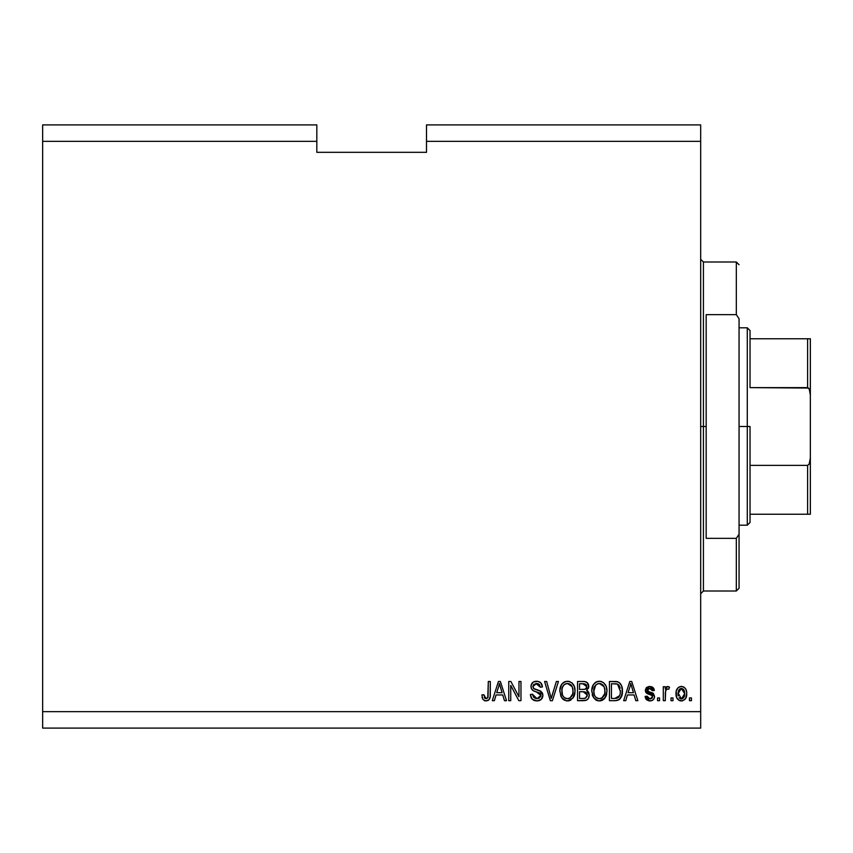 <?xml version="1.0" encoding="UTF-8"?>
<svg xmlns="http://www.w3.org/2000/svg" width="853" height="853" viewBox="0 0 853 853"><rect width="100%" height="100%" fill="white"/><g stroke="black" fill="none" stroke-linecap="round" stroke-linejoin="round"><path stroke-width="1.28" d="M42.65 124.901L316.826 124.901L42.65 124.901L42.65 141.353L316.826 141.353L316.826 124.901L316.826 141.353L42.65 141.353L42.65 711.647L700.676 711.647L700.676 141.353L426.5 141.353L426.5 152.324L316.826 152.324L316.826 141.353L316.826 152.324L426.5 152.324L426.5 141.353L700.676 141.353L700.676 124.901L426.5 124.901L700.676 124.901L700.676 711.647L42.65 711.647L42.65 728.099L700.676 728.099L42.65 728.099L42.65 124.901M510.744 700.676L510.744 685.396L510.744 700.676L508.751 700.676L508.751 681.483L510.872 681.483L518.976 696.784L518.976 681.483L520.97 681.483L520.97 700.676L518.837 700.676L510.744 685.396L518.837 700.676L520.97 700.676L520.97 681.483L518.976 681.483L518.976 696.784L510.872 681.483L508.751 681.483L508.751 700.676L510.744 700.676L508.751 700.676L508.751 681.483L510.872 681.483M542.903 695.344L541.143 699.481L536.857 700.931L532.197 699.14L530.47 695.088L530.438 694.449L532.432 694.193L533.743 697.455L536.132 698.618L539.128 698.276L540.845 696.112L539.938 693.222L533.274 690.706L531.302 688.467L531.142 684.895L533.402 681.984L537.657 681.312L540.749 682.773L542.401 686.974L540.407 687.219L539.341 684.458L536.569 683.477L533.551 684.66L532.965 687.06L534.234 688.968L541.186 691.495L542.903 695.344L539.938 690.759L533.562 688.488L532.933 686.537L536.569 683.477L540.407 687.219L542.401 686.974C542.124 683.328 540.152 681.419 536.505 681.238C533.082 681.366 531.227 683.114 530.939 686.494C531.259 689.501 532.986 691.261 536.111 691.772L540.909 695.398L537.027 698.682L532.432 694.193L530.438 694.449C530.683 698.511 532.816 700.676 536.857 700.931L536.857 700.931C540.535 700.825 542.551 698.959 542.903 695.344L542.892 694.971M552.094 695.408L556.359 681.483L558.438 681.483L552.392 700.676L550.324 700.676L544.587 681.483L546.645 681.483L551.251 698.436L556.359 681.483L558.438 681.483L556.359 681.483L551.251 698.436L546.645 681.483L544.587 681.483L550.324 700.676L552.392 700.676L550.324 700.676L544.587 681.483L546.645 681.483L551.251 698.436M567.863 700.91L564.238 700.153L560.911 696.411L559.877 690.45L561.519 684.543L564.697 681.792L568.333 681.291L571.745 682.731L574.229 686.228L575.05 691.101L574.026 696.432L570.646 700.174L567.448 700.931L573.099 697.999L575.05 691.101C575.199 685.524 572.672 682.229 567.469 681.238C562.159 682.261 559.621 685.631 559.845 691.335L561.796 697.914L566.616 700.878M599.766 700.91L596.14 700.153L592.814 696.411L591.779 690.45L593.432 684.543L596.61 681.792L600.235 681.291L603.647 682.731L606.131 686.228L606.963 691.101L605.929 696.432L602.549 700.174L599.36 700.931L605.001 697.999L606.963 691.101C607.101 685.524 604.574 682.229 599.371 681.238C594.061 682.261 591.524 685.631 591.758 691.335L593.699 697.914L598.518 700.878M673.006 697.935L673.006 700.676L671.012 700.676L671.012 697.935L673.006 697.935L671.012 697.935L671.012 700.676L673.006 700.676L671.012 700.676L671.012 697.935L673.006 697.935L673.006 700.676L673.006 697.935M686.718 693.553L685.631 698.511L682.635 700.782L678.945 700.302L676.578 697.423L676.237 691.186L677.932 687.849L680.108 686.622L682.773 686.665L684.874 687.955L686.121 689.885L686.718 693.553C686.889 689.544 685.098 687.177 681.366 686.473C677.57 687.198 675.789 689.608 676.002 693.702C675.8 697.775 677.581 700.185 681.366 700.931C685.194 700.174 686.985 697.711 686.718 693.553L686.718 693.564M485.975 700.931L482.979 699.577L481.838 694.95L483.832 694.694L485.144 698.458L487.767 697.829L488.311 681.483L490.304 681.483L490.176 696.709L488.961 699.737L485.975 700.931C489.249 700.281 490.699 698.138 490.304 694.513L490.304 681.483L488.311 681.483L488.055 697.232L486.061 698.682L483.832 694.694L481.838 694.95L482.979 699.577L485.975 700.931M625.739 700.676L627.413 694.95L625.739 700.676L623.66 700.676L629.791 681.483L631.732 681.483L637.863 700.676L635.794 700.676L634.12 694.95L627.413 694.95L634.12 694.95L635.794 700.676L637.863 700.676L631.732 681.483L629.791 681.483L623.66 700.676L625.739 700.676L623.66 700.676L629.791 681.483L631.732 681.483L637.863 700.676L635.794 700.676M649.847 700.931C652.78 700.825 654.347 699.321 654.571 696.421L654.07 698.65L652.236 700.441L648.941 700.867L646.521 699.716L645.092 696.443L647.086 696.197L647.939 698.202L649.986 698.938L651.98 698.244L652.577 696.773L652.012 695.419L647.608 693.809L645.742 692.167L645.422 689.619L646.638 687.465L648.93 686.516L651.436 686.697L653.505 688.083L654.166 689.629L654.315 690.461L652.321 690.706L651.575 689.032L649.41 688.478L647.342 690.173L647.971 691.335L653.345 693.382L654.571 696.421L647.342 690.173L649.837 688.467L652.321 690.706L654.315 690.461L649.773 686.473L645.348 690.45L652.118 695.504L652.577 696.773L649.986 698.938L647.086 696.197L645.092 696.443L649.389 700.91M659.55 697.935L659.55 700.676L657.556 700.676L657.556 697.935L659.55 697.935L657.556 697.935L657.556 700.676L659.55 700.676L657.556 700.676L657.556 697.935L659.55 697.935L659.55 700.676L659.55 697.935M665.639 690.599L665.287 700.676L663.293 700.676L663.293 686.718L665.287 686.718L665.287 688.947L667.195 686.526L669.52 687.219L668.773 689.213L667.163 688.989L665.937 689.874L665.287 693.446L665.639 690.589L667.419 688.968L668.773 689.213L669.52 687.219L667.643 686.473L665.287 688.947L665.287 686.718L663.293 686.718L663.293 700.676L665.287 700.676L663.293 700.676L663.293 686.718L665.287 686.718M691.452 697.935L691.452 700.676L689.459 700.676L689.459 697.935L691.452 697.935L689.459 697.935L689.459 700.676L691.452 700.676L689.459 700.676L689.459 697.935L691.452 697.935L691.452 700.676L691.452 697.935M622.232 688.296L621.986 694.896L619.321 699.524L616.591 700.58L609.447 700.676L609.447 681.483L616.399 681.547L619.129 682.443L621.528 685.663L622.413 690.973C622.722 686.889 621.229 683.85 617.913 681.846L609.447 681.483L609.447 700.676L615.109 700.676L609.447 700.676L609.447 681.483M583.452 700.676C587.163 700.644 589.103 698.767 589.263 695.046L588.431 698.372L586.48 700.174L577.545 700.676L577.545 681.483L584.646 681.547L587.259 682.677L588.73 686.91L586.619 690.333L588.666 692.263L589.263 695.046L586.619 690.333L588.762 686.313C588.474 683.114 586.725 681.504 583.495 681.483L577.545 681.483L577.545 700.676L583.452 700.676L577.545 700.676L577.545 681.483L584.657 681.547M494.377 700.676L496.051 694.95L494.377 700.676L492.298 700.676L498.429 681.483L500.38 681.483L506.511 700.676L504.443 700.676L502.758 694.95L496.051 694.95L502.758 694.95L504.443 700.676L506.511 700.676L500.38 681.483L498.429 681.483L492.298 700.676L494.377 700.676L492.298 700.676L498.429 681.483L500.38 681.483L506.511 700.676L504.443 700.676M700.676 728.099L700.676 711.647L700.676 728.099M426.5 124.901L426.5 141.353L426.5 124.901M481.838 694.95L483.832 694.694L483.864 695.344M484.301 697.53L484.643 698.063M486.711 698.586L488.055 697.232L486.455 698.65M488.311 681.483L490.304 681.483L490.144 696.869M490.048 697.402L489.686 698.596M489.995 697.637L489.27 699.343M488.95 699.737L488.119 700.409M488.087 700.42L487.543 700.676M482.052 697.349L482.201 697.946M484.301 700.622L485.122 700.857M630.143 686.217L630.762 683.488L633.459 692.7L628.064 692.7L629.866 687.113L628.064 692.7L633.459 692.7L630.762 683.488L630.143 686.217M631.657 686.782L631.455 686.089M648.962 700.867L646.553 699.748M648.941 700.867L646.222 699.375M645.956 698.991L645.561 698.234M646.03 699.119L645.273 697.338M645.167 696.89L647.086 696.197L647.352 697.274M647.395 697.381L648.888 698.767M649.325 698.884L650.53 698.906M652.502 697.37L651.905 695.355M652.556 697.008L652.118 695.504L652.577 696.773L652.118 695.504L650.722 694.886M652.332 695.771L650.231 694.737M649.421 694.481L648.77 694.267M646.915 693.446L645.753 692.188M648.547 694.182L646.254 692.892L645.433 691.325M645.348 690.45L645.422 689.608M646.073 688.072L646.638 687.465M648.632 686.569L649.346 686.484M651.425 686.697L652.204 687.006M652.918 687.465L653.494 688.072M653.92 688.84L654.166 689.619M654.251 690.045L652.321 690.706L651.991 689.565M650.764 688.584L648.994 688.531M647.395 689.757L647.971 691.335L650.21 692.135L648.195 691.452M649.528 691.922L650.21 692.135M653.835 699.034L653.238 699.737M651.671 700.665L650.775 700.867M651.66 700.665L652.502 700.292M652.993 693.148L651.82 692.657M652.118 698.085L649.986 698.938M666.46 686.953L667.195 686.526M667.643 686.473L669.52 687.219L668.773 689.213L666.918 689.043M668.773 689.213L667.419 688.968M665.756 690.237L667.142 688.989M665.308 692.721L665.287 700.676M669.52 687.219L668.645 686.686M666.129 687.337L665.532 688.392M680.705 700.889L680.118 700.782M679.478 700.569L678.935 700.302M677.943 699.545L677.154 698.586M676.226 696.187L676.056 694.96M678.935 687.091L678.402 687.433M679.745 686.729L680.715 686.505M681.046 686.484L681.718 686.484M682.091 686.516L683.413 686.91M683.477 686.932L684.042 687.262M684.874 687.955L685.535 688.766M686.121 689.885L686.473 691.069M686.366 696.741L686.164 697.37M685.609 698.543L684.852 699.503M682.603 700.782L682.037 700.889M685.631 698.511L685.929 697.946M685.545 688.776L684.746 687.827M684.277 687.422L681.675 686.484M679.798 688.936L678.625 690.333L677.996 693.692L681.312 688.467L684.724 693.692L684.319 690.845M684.596 695.451L684.724 693.692L681.408 698.938L682.773 698.543M678.22 695.931L678.028 694.566M683.466 689.427L680.331 688.648M684.405 691.101L683.669 689.661M683.594 689.576L682.581 688.755M682.272 698.788L684.095 697.061L684.714 694.118M683.754 697.626L684.095 697.061M684.223 696.784L684.405 696.251M679.084 697.775L681.408 698.938L678.028 692.828M616.399 681.547L614.864 681.483M616.612 681.579L617.54 681.728M619.139 682.453L621.538 685.673M620.248 683.466L621.016 684.586M616.836 700.537L615.109 700.676C620.323 699.897 622.754 696.656 622.413 690.973L622.402 690.301M622.317 692.935L622.189 693.926M622.178 693.979L621.986 694.896M621.794 695.568L621.368 696.73M620.899 697.647L622.391 691.836M620.355 698.479L619.363 699.492M619.321 699.524L618.702 699.918M616.559 700.58L615.887 700.654M617.668 700.334L620.43 698.372M620.408 690.461L620.27 693.18M616.73 698.255L618.414 697.487L619.651 695.643L614.874 698.436L617.401 698.063M611.441 698.436L611.441 683.733L617.529 684.106L611.441 683.733L611.441 698.436L614.874 698.436L611.441 698.436M619.363 685.887L617.529 684.106L620.408 691.548M619.736 686.622L619.011 685.354M616.026 698.372L616.612 698.287M592.206 694.8L592.472 695.611M591.779 690.45L592.099 687.838M592.323 686.964L593.123 685.034M593.421 684.554L592.099 687.806M594.562 683.168L595.661 682.293M595.98 682.101L596.588 681.792M596.769 681.718L598.465 681.291M601.098 681.451L601.909 681.718M605.235 684.501L605.715 685.332M606.12 686.207L606.366 686.868M606.558 687.582L605.929 685.769M606.771 688.627L606.867 689.352M606.963 691.101L606.931 692.018M606.728 693.841L606.547 694.673M606.408 695.163L605.939 696.4M605.267 697.615L603.892 699.236M602.538 700.185L600.331 700.867M598.38 700.867L597.75 700.761M597.686 700.74L596.162 700.164M596.108 700.142L595.17 699.503M601.002 700.75L602.549 700.174M595.97 682.112L594.562 683.178M599.766 683.498L600.885 683.711L598.028 683.648L595.703 685.002L598.028 683.648M603.785 686.025L600.885 683.711L602.836 684.863M595.778 684.927L593.752 691.367C593.443 686.942 595.319 684.309 599.382 683.477L604.127 686.708L604.969 691.047C605.182 695.334 603.306 697.882 599.339 698.682L601.887 698.01L604.724 693.692L604.265 695.206M601.887 698.01L603.775 696.165L604.734 693.628M598.07 698.532L596.343 697.679L599.339 698.682C595.49 697.935 593.624 695.494 593.752 691.367L594.402 695.152L593.763 690.685L594.594 686.601M594.136 687.881L594.37 687.145L594.136 687.881M604.628 688.168L603.348 685.407M604.724 693.692L604.862 689.384L603.967 686.366M604.841 689.245L604.66 688.286M600.661 698.522L601.28 698.319M594.392 695.131L595.767 697.189M595.831 697.253L595.01 696.283M586.448 682.08L587.259 682.677L586.438 682.08M587.386 682.795L587.898 683.445M587.92 683.477L588.378 684.319M588.389 684.351L588.741 685.812M588.655 687.433L588.239 688.584M587.269 690.674L587.813 691.101M589.242 695.621L589.263 695.046M589.178 696.219L588.911 697.296M588.431 698.362L587.738 699.289M586.821 700.004L585.531 700.473M588.73 686.91L588.762 686.313M585.009 681.6L584.006 681.494M587.259 694.683L583.217 691.708L587.269 695.056L585.435 698.191L587.184 696.027L586.64 692.913L584.731 691.815L579.539 691.708L583.217 691.708M585.648 698.095L583.495 698.436L585.872 697.989M586.683 687.497L585.03 689.277L579.539 689.459L579.539 683.733L582.802 683.733L586.768 686.622L586.523 685.247M584.593 683.829L579.539 683.733L579.539 689.459L585.03 689.277L586.374 688.275L586.512 685.226L583.676 683.743M583.057 689.459L585.499 689.085M585.787 688.893L586.629 687.721M579.539 698.436L579.539 691.708L579.539 698.436L583.495 698.436L579.539 698.436M584.731 698.362L583.495 698.436M586.139 684.618L585.606 684.159M583.516 683.743L582.802 683.733M559.845 691.335L559.877 690.44M559.931 689.512L560.197 687.838M560.41 686.964L561.221 685.034M561.53 684.532L562.639 683.189L560.709 686.111L559.931 689.565M562.671 683.168L563.758 682.293M564.078 682.101L564.707 681.792M569.196 681.451L570.017 681.718M571.755 682.741L572.363 683.285M572.395 683.317L573.301 684.437M573.344 684.511L573.813 685.332M574.218 686.217L574.453 686.868M574.869 688.616L574.965 689.352M574.965 689.363L574.026 685.769M574.954 692.913L574.634 694.683M574.506 695.163L573.834 696.805M570.636 700.185L569.111 700.75L570.646 700.174M569.047 700.761L568.429 700.867M566.477 700.867L562.905 699.193M562.308 698.575L562.884 699.172M573.312 684.458L571.67 682.677M565.71 681.451L562.66 683.178M567.863 683.498L568.972 683.711L566.125 683.648L563.801 685.002L564.867 684.159M571.883 686.025L568.972 683.711L570.924 684.852M562.191 688.062L561.85 691.367C561.541 686.942 563.417 684.309 567.48 683.477L572.224 686.708L573.056 691.047C573.28 695.334 571.403 697.882 567.437 698.682L569.985 698.01L572.821 693.692L572.363 695.206M569.985 698.01L571.862 696.165L572.832 693.628M566.157 698.532L564.43 697.679L567.437 698.682C563.577 697.935 561.722 695.494 561.85 691.367L562.5 695.152L561.892 690.002M562.692 686.601L561.967 689.32M566.083 683.658L565.475 683.861M563.876 684.927L562.244 687.849M572.726 688.168L571.446 685.407M572.821 693.692L572.96 689.384L572.064 686.366M572.939 689.245L572.758 688.286M568.748 698.522L569.367 698.319M562.49 695.131L563.865 697.189M563.929 697.253L563.108 696.283M566.787 698.65L568.098 698.65M552.392 700.676L558.438 681.483L552.392 700.676M534.298 700.505L533.765 700.281M532.187 699.14L531.44 698.18M531.408 698.127L532.197 699.151M530.555 695.781L530.47 695.088M530.438 694.449L532.432 694.193L532.56 695.088L532.432 694.193M536.142 698.618L537.027 698.682M540.887 695.749L540.887 694.992M540.482 693.82L539.938 693.222M539.672 693.031L536.111 691.772L539.235 692.785M533.402 681.984L534.159 681.622M534.436 681.526L535.417 681.312M537.081 681.259L536.505 681.238M537.657 681.312L539.949 682.144M540.738 682.773L541.986 684.703M541.303 683.424L542.284 685.801M542.369 686.388L542.401 686.974L540.407 687.219L535.897 683.509M533.551 684.66L533.2 685.236L533.551 684.66M532.944 686.207L532.965 687.06M532.933 686.537L533.871 688.755M534.66 689.16L535.513 689.469M535.641 689.512L535.002 689.299M537.475 689.981L538.286 690.194M539.938 690.759L540.589 691.09M542.156 692.572L542.764 694.054M542.796 696.506L541.911 698.596M541.879 698.639L541.292 699.332M541.122 699.503L540.226 700.142M540.184 700.174L539.139 700.612M537.433 700.91L538.008 700.857M542.455 697.594L542.796 696.496M537.326 683.53L538.84 684.053M518.976 681.483L520.97 681.483L520.97 700.676L518.837 700.676M498.781 686.217L499.41 683.488L502.097 692.7L496.713 692.7L498.515 687.113L496.713 692.7L502.097 692.7L499.922 685.46M500.306 686.782L500.093 686.089M499.41 683.488L499.026 685.311M631.007 684.479L630.762 683.488M684.074 690.29L683.594 689.565M681.75 688.499L680.886 688.499M679.766 698.415L680.545 698.81M680.971 698.906L681.846 698.906M618.926 696.944L620.014 694.502M620.152 693.915L620.323 692.743M620.195 688.222L620.067 687.646M618.35 684.639L617.209 683.989M616.868 683.903L614.81 683.733M599.382 683.477L598.699 683.52M595.703 685.002L594.872 686.079M598.699 698.65L600.011 698.65M604.916 692.369L604.862 689.384M587.184 696.027L587.269 695.056M567.48 683.477L566.797 683.52M563.801 685.002L562.959 686.079M573.003 692.369L572.96 689.384M700.676 259.248L703.416 261.988L703.416 426.5L706.167 426.5L706.167 314.661L736.32 314.661L739.061 318.734L739.061 534.266L736.32 538.339L736.32 591.012L736.32 538.339L706.167 538.339L706.167 426.5L703.416 426.5L703.416 261.988L703.416 426.5L700.676 426.5L703.416 426.5L703.416 591.012L700.676 593.752M736.32 314.661L736.32 261.988L736.32 314.661L739.061 318.734L739.061 588.261L739.061 534.266L736.32 538.339L706.167 538.339L706.167 314.661L736.32 314.661M703.416 426.5L703.416 591.012L703.416 426.5M808.559 514.242L750.032 514.242L750.032 426.5L747.292 426.5L747.292 525.203L747.292 426.5L739.061 426.5L747.292 426.5L747.292 327.797L747.292 426.5L750.032 426.5L750.032 522.462L750.032 514.242L810.35 514.242L810.35 457.997L809.188 464.107L807.61 465.375L750.032 465.375L807.61 465.375L807.61 514.242L807.61 465.375L809.188 464.107L810.35 457.997L810.329 514.242M750.032 387.625L750.032 330.537L750.032 387.625L808.559 388.051L809.923 390.866L810.35 395.003L810.35 457.997L810.35 338.758L750.032 338.758L810.329 338.758L810.35 395.003L809.198 388.893L807.61 387.625L807.61 338.758L807.61 387.625L750.032 387.625M810.35 338.758L807.61 338.758M739.061 588.261L736.32 591.012L703.416 591.012M703.416 261.988L736.32 261.988L739.061 264.739M750.032 522.462L747.292 525.203L739.061 525.203M739.061 327.797L747.292 327.797L750.032 330.537"/></g></svg>
